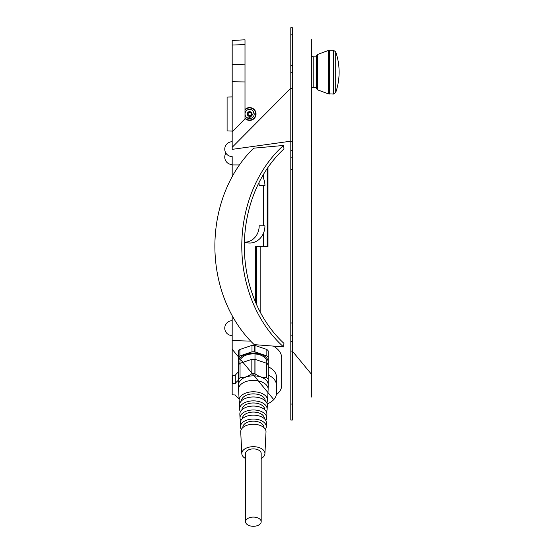 <?xml version="1.0" encoding="UTF-8"?>
<svg xmlns="http://www.w3.org/2000/svg" width="554" height="554" viewBox="0 0 554 554"><rect width="100%" height="100%" fill="white"/><g stroke="black" fill="none" stroke-linecap="round" stroke-linejoin="round"><path stroke-width="0.83" d="M238.594 387.391A16.336 9.626 0 0 1 238.518 387.294L238.518 350.876A16.412 9.674 0 0 1 239.889 349.477L251.994 345.357A16.412 9.674 0 0 1 254.736 345.357L266.848 349.477A16.412 9.674 0 0 1 268.219 350.876L268.219 364.837M250.692 341.126L232.181 340.558L232.174 394.808L235.284 394.995A25.255 14.882 180 0 0 239.065 398.686M238.518 371.983A25.255 14.882 180 0 0 235.284 375.273L232.181 375.411M267.18 403.97A1.565 0.921 180 0 0 267.25 403.942A22.049 12.991 180 0 0 276.425 393.395L276.425 376.865A22.049 12.991 180 0 0 268.219 366.755M276.314 394.683A25.013 14.736 180 0 0 281.667 385.577L281.667 357.822A28.136 16.578 180 0 0 273.281 346.015M238.518 379.275A16.336 9.626 0 0 1 240.048 377.71C243.94 377.96 247.867 376.623 251.835 373.701A16.336 9.626 0 0 1 253.365 373.659A16.336 9.626 0 0 1 254.895 373.701C258.822 376.609 262.748 377.946 266.682 377.71A16.336 9.626 0 0 1 268.219 379.275L268.219 387.294A16.336 9.626 0 0 1 268.136 387.391M239.944 402.91A14.224 8.379 0 0 1 239.148 400.39L238.601 389.344A14.771 8.705 0 0 1 238.594 389.095L238.594 384.545A14.771 8.705 0 0 1 253.365 375.841A14.771 8.705 0 0 1 268.136 384.545L268.136 389.095A14.771 8.705 0 0 1 268.129 389.344L267.582 400.39A14.224 8.379 0 0 1 266.793 402.91M240.048 377.71L240.048 363.313A16.336 9.626 0 0 0 238.518 364.878M251.835 373.701L251.835 359.304A16.336 9.626 0 0 1 254.895 359.304L254.895 373.701M266.682 377.71L266.682 363.313A16.336 9.626 0 0 1 268.219 364.878L268.219 379.275M251.835 359.304L240.048 363.313M266.682 363.313L254.895 359.304M238.518 357.337A16.412 9.674 0 0 1 239.889 355.938L251.994 351.818A16.412 9.674 0 0 1 253.365 351.783A16.412 9.674 0 0 1 254.736 351.818L266.848 355.938A16.412 9.674 0 0 1 268.219 357.337M239.141 364.158A14.771 8.705 0 0 1 253.365 353.106A14.771 8.705 0 0 1 267.596 364.158M239.889 355.938L239.889 349.477M251.994 351.818L251.994 345.357M254.736 351.818L254.736 345.357M266.848 355.938L266.848 349.477M311.355 120.37L311.355 123.791M311.355 101.611L311.355 106.306M311.355 397.045L311.355 39.5M273.752 399.593L232.181 349.29L232.181 315.676M290.802 65.566L290.802 88.238L232.181 147.302L232.181 131.921L245 118.826L245 39.798L232.181 40.47L232.181 149.358L290.802 141.187L290.802 157.135L292.36 157.135L292.36 27.7L290.802 27.7L290.802 65.566L292.36 65.566M290.802 157.135L290.802 420.05L292.36 420.05L292.36 351.111L311.355 374.116M232.181 141.734A7.424 7.424 0 0 0 224.758 149.158A7.424 7.424 0 0 0 232.181 156.581L232.181 176.629L232.181 164.947L239.425 164.947M283.523 346.88L283.953 343.376A121.928 99.872 90 0 1 283.994 148.894L283.482 145.46A125.052 102.435 90 0 0 283.523 346.88L254.182 344.623A125.052 102.435 90 0 1 253.67 148.174L283.482 145.46M246.946 117.739L251.17 118.334C254.127 116.804 254.909 114.533 253.517 111.506L251.821 109.927M251.925 109.99L253.019 110.862C254.764 113.432 249.639 118.881 247.52 118.085A4.612 4.612 0 0 1 247.95 109.692A4.612 4.612 0 0 1 253.517 111.506M290.802 169.323L292.36 169.323L292.36 157.135M292.36 169.323L292.36 351.111L290.802 351.111M292.36 88.238L290.802 88.238L290.802 141.187L292.36 141.187M290.802 27.7L292.36 27.7M290.802 72.249L292.36 72.249L290.802 72.249M232.181 156.581L232.181 164.552A7.424 7.424 0 0 1 225.914 153.139M232.181 320.711L232.181 335.565A7.424 7.424 0 0 1 224.758 328.141A7.424 7.424 0 0 1 232.181 320.711M245.027 242.16A16.336 14.411 -90 0 0 259.182 225.831L264.944 225.831A17.195 15.173 -90 0 1 247.472 242.825A17.195 15.173 -90 0 1 244.411 241.918M262.43 176.179A17.195 15.173 -90 0 1 264.944 185.659L259.182 185.659A16.336 14.411 -90 0 0 258.947 182.695M267.153 168.61L267.153 246.544L267.977 246.544L255.685 246.544L255.685 302.567M256.253 303.876L256.253 246.544L260.158 246.544L260.158 311.985L260.158 246.544M267.977 167.398L267.977 246.544L267.977 167.398M232.181 96.902L227.098 97.026L227.098 130.945L232.181 131.076M245 109.553A6.406 6.406 0 0 1 254.127 109.422A6.406 6.406 0 0 1 254.127 118.549A6.406 6.406 0 0 1 245 118.418A6.406 6.406 0 0 0 254.127 118.549A6.406 6.406 0 0 0 254.127 109.422A6.406 6.406 0 0 0 245 109.553M251.17 118.334A4.612 4.612 0 0 1 247.52 118.085M248.067 113.986A1.565 1.565 0 0 1 250.408 112.635A1.565 1.565 0 0 1 250.408 115.343A1.565 1.565 0 0 1 248.067 113.986M247.285 113.986A2.348 2.348 0 0 1 250.803 111.956A2.348 2.348 0 0 1 250.803 116.015A2.348 2.348 0 0 1 247.285 113.986M311.355 56.66L313.162 56.66L313.162 87.684L311.355 87.684M313.162 56.66L313.162 87.684M313.432 56.813L316.362 56.813L316.362 56.058L316.362 88.287L317.373 89.748L328.238 93.855L333.501 94.055L335.724 92.47A62.526 62.526 0 0 0 335.724 51.868L335.724 92.47M311.355 142.676L311.355 144.871M311.514 144.871L311.355 145.917M311.355 161.436L311.355 163.631M311.514 163.631L311.355 164.67M311.355 180.189L311.355 182.391M311.514 182.391L311.355 183.429M311.355 198.948L311.355 201.144M311.514 201.144L311.355 202.189M311.355 217.708L311.355 219.903M311.514 219.903L311.355 220.942M311.355 236.461L311.355 238.663M311.514 238.663L311.355 239.702M311.514 145.917L311.355 147.593M311.514 164.67L311.355 166.345M311.514 183.429L311.355 185.105M311.514 202.189L311.355 203.865M311.514 220.942L311.355 222.625M311.514 239.702L311.355 241.378M311.355 154.885L311.355 153.32M311.355 173.644L311.355 172.079M311.355 192.397L311.355 190.839M311.355 211.157L311.355 209.592M311.355 229.917L311.355 228.352M311.355 252.582L311.355 268.212M281.667 385.577L281.667 357.822M253.365 517.09A7.818 4.605 0 0 1 261.183 521.695A7.818 4.605 0 0 1 253.365 526.3A7.818 4.605 0 0 1 245.554 521.695A7.818 4.605 0 0 1 253.365 517.09M245.554 521.695L245.554 453.497A7.818 4.605 0 0 1 253.365 448.892A7.818 4.605 0 0 1 261.183 453.497L261.183 521.695M245.554 458.525A11.565 6.814 0 0 1 241.807 453.698A11.565 6.814 0 0 1 253.365 446.683A11.565 6.814 0 0 1 264.93 453.698A11.565 6.814 0 0 1 261.183 458.525M241.807 453.698L240.72 431.933A12.652 7.458 0 0 1 253.365 424.26A12.652 7.458 0 0 1 266.01 431.933L264.93 453.698M242.853 427.57L242.853 427.543A10.519 6.198 0 0 1 253.365 421.165A10.519 6.198 0 0 1 263.884 427.543L263.884 427.57M241.336 429.405A12.901 7.604 0 0 1 240.471 426.885A12.901 7.604 0 0 1 253.365 419.059A12.901 7.604 0 0 1 266.266 426.885A12.901 7.604 0 0 1 265.401 429.405M240.471 426.885L240.284 423.097A13.088 7.714 0 0 1 253.365 415.161A13.088 7.714 0 0 1 266.453 423.097L266.266 426.885M242.41 418.651A10.962 6.461 0 0 1 253.365 412.065A10.962 6.461 0 0 1 264.327 418.651M240.872 420.576A13.344 7.86 0 0 1 240.027 418.055A13.344 7.86 0 0 1 253.365 409.96A13.344 7.86 0 0 1 266.703 418.055A13.344 7.86 0 0 1 265.865 420.576M240.027 418.055L239.84 414.267A13.531 7.971 0 0 1 253.365 406.061A13.531 7.971 0 0 1 266.889 414.267L266.703 418.055M241.966 409.738A11.399 6.717 0 0 1 253.365 402.966A11.399 6.717 0 0 1 264.764 409.738M240.408 411.747A13.781 8.123 0 0 1 239.591 409.219A13.781 8.123 0 0 1 253.365 400.861A13.781 8.123 0 0 1 267.146 409.219A13.781 8.123 0 0 1 266.329 411.747M239.591 409.219L239.404 405.438A13.968 8.234 0 0 1 253.365 396.962A13.968 8.234 0 0 1 267.333 405.438L267.146 409.219M241.523 400.826A11.842 6.98 0 0 1 253.365 393.866A11.842 6.98 0 0 1 265.207 400.826M239.148 400.39A14.224 8.379 0 0 1 253.365 391.761A14.224 8.379 0 0 1 267.582 400.39M238.594 389.095A14.771 8.705 0 0 1 253.365 380.383A14.771 8.705 0 0 1 268.136 389.095M239.924 363.417L239.924 361.81A13.441 7.922 0 0 1 253.365 353.888A13.441 7.922 0 0 1 266.806 361.81L266.806 363.417M238.518 380.189A25.255 14.882 180 0 0 235.284 383.479L232.174 383.659M276.425 385.078A22.049 12.991 180 0 0 268.219 374.961M235.284 383.479L235.284 375.273M290.802 150.674L292.36 150.674M290.802 322.982L292.36 322.982M290.802 335.163L292.36 335.163M290.802 341.624L292.36 341.624M290.802 404.067L292.36 404.067M290.802 34.833L292.36 34.833M263.503 174.358L263.503 178.34M263.503 185.659L263.503 225.831M263.503 233.151L263.503 246.544M232.181 45.047L245 44.569M232.181 64.666L245 64.195M232.181 81.701L245 81.957M232.181 131.187L232.902 131.201M245 110.094A6.052 6.052 0 0 1 253.78 109.588A6.052 6.052 0 0 1 253.78 118.383A6.052 6.052 0 0 1 245 117.877M248.012 113.986A1.62 1.62 0 0 1 250.443 112.58A1.62 1.62 0 0 1 250.443 115.391A1.62 1.62 0 0 1 248.012 113.986M247.382 113.986A2.244 2.244 0 0 1 250.754 112.04A2.244 2.244 0 0 1 250.754 115.931A2.244 2.244 0 0 1 247.382 113.986M316.362 56.058L317.373 54.597L317.373 89.748M317.373 54.597L328.238 50.49L328.238 93.855M328.238 50.49L329.346 50.289L329.346 94.055M329.346 50.289L333.501 50.289L333.501 94.055M254.999 344.678L254.999 376.706M232.486 383.479L232.486 375.273M244.397 242.292L247.472 242.825M313.432 87.532L316.362 87.532M333.501 50.289L335.724 51.868"/></g></svg>
